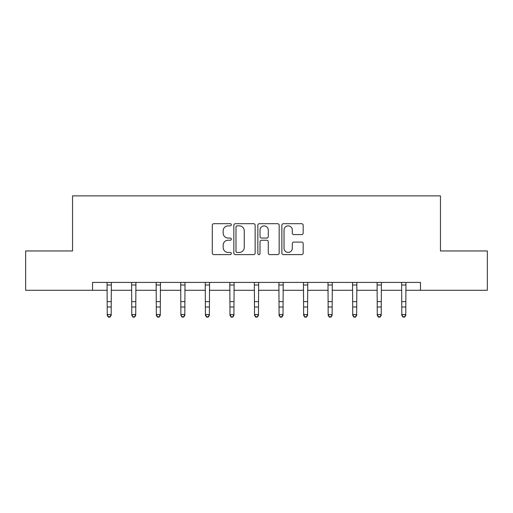 <?xml version="1.0" encoding="UTF-8"?>
<svg xmlns="http://www.w3.org/2000/svg" width="513" height="513" viewBox="0 0 513 513"><rect width="100%" height="100%" fill="white"/><g stroke="black" fill="none" stroke-linecap="round" stroke-linejoin="round"><path stroke-width="0.77" d="M231.325 224.784A1.084 1.084 0 0 0 230.241 223.7L213.831 223.7A1.545 1.545 0 0 0 212.286 225.245L212.286 253.05A1.545 1.545 0 0 0 213.831 254.595L230.241 254.595A1.084 1.084 0 0 0 231.325 253.512A1.084 1.084 0 0 0 230.241 252.434L228.118 252.434A4.944 4.944 0 0 1 223.174 247.49L223.174 245.169A4.944 4.944 0 0 1 228.118 240.231L230.241 240.231A1.084 1.084 0 0 0 231.325 239.148A1.084 1.084 0 0 0 230.241 238.064L228.118 238.064A4.944 4.944 0 0 1 223.174 233.126L223.174 230.805A4.944 4.944 0 0 1 228.118 225.867L230.241 225.867A1.084 1.084 0 0 0 231.325 224.784M301.644 234.588A1.545 1.545 0 0 0 303.183 233.049L303.183 225.245A1.545 1.545 0 0 0 301.644 223.7L283.413 223.7A1.545 1.545 0 0 0 281.868 225.245L281.868 253.05A1.545 1.545 0 0 0 283.413 254.595L301.644 254.595A1.545 1.545 0 0 0 303.183 253.05L303.183 243.63A1.545 1.545 0 0 0 301.644 242.085L293.84 242.085A1.545 1.545 0 0 0 292.295 243.63L292.295 248.298A4.13 4.13 0 0 1 288.165 252.434A4.13 4.13 0 0 1 284.035 248.298L284.035 229.997A4.13 4.13 0 0 1 288.165 225.867A4.13 4.13 0 0 1 292.295 229.997L292.295 233.049A1.545 1.545 0 0 0 293.84 234.588L301.644 234.588M92.526 290.294L25.65 290.294L25.65 250.953L72.545 250.953L72.545 195.876L440.455 195.876L440.455 250.953L487.35 250.953L487.35 290.294L420.474 290.294L420.474 282.426L92.526 282.426L92.526 290.294L107.243 290.294M255.147 225.245A1.545 1.545 0 0 0 253.602 223.7L235.377 223.7A1.545 1.545 0 0 0 233.832 225.245L233.832 253.05A1.545 1.545 0 0 0 235.377 254.595L253.602 254.595A1.545 1.545 0 0 0 255.147 253.05L255.147 225.245M259.398 223.7L277.623 223.7A1.545 1.545 0 0 1 279.168 225.245L279.168 253.05A1.545 1.545 0 0 1 277.623 254.595L269.825 254.595A1.545 1.545 0 0 1 268.28 253.05L268.28 241.777A1.545 1.545 0 0 0 266.734 240.231L261.559 240.231A1.545 1.545 0 0 0 260.014 241.777L260.014 253.512A1.084 1.084 0 0 1 258.93 254.595A1.084 1.084 0 0 1 257.853 253.512L257.853 225.245A1.545 1.545 0 0 1 259.398 223.7M111.174 290.294L131.79 290.294M135.727 290.294L156.337 290.294M160.274 290.294L180.89 290.294M184.821 290.294L205.437 290.294M209.368 290.294L229.984 290.294M233.922 290.294L254.531 290.294M258.469 290.294L279.078 290.294M283.016 290.294L303.632 290.294M307.563 290.294L328.179 290.294M332.11 290.294L352.726 290.294M356.663 290.294L377.273 290.294M381.21 290.294L401.826 290.294M405.757 290.294L420.474 290.294M237.077 225.867A1.084 1.084 0 0 0 235.993 226.945L235.993 251.351A1.084 1.084 0 0 0 237.077 252.434L239.314 252.434A4.944 4.944 0 0 0 244.259 247.49L244.259 230.805A4.944 4.944 0 0 0 239.314 225.867L237.077 225.867M268.28 230.074A4.13 4.13 0 0 0 264.144 225.944A4.13 4.13 0 0 0 260.014 230.074L260.014 236.525A1.545 1.545 0 0 0 261.559 238.064L266.734 238.064A1.545 1.545 0 0 0 268.28 236.525L268.28 230.074M109.994 316.777L111.174 314.52L111.366 282.451L107.057 282.451L107.243 314.52L111.174 314.52L111.174 315.392L109.994 317.124L109.994 316.777L108.423 316.777L108.423 317.124L109.994 317.124M108.423 317.124L107.243 315.392L107.243 314.52L108.423 316.777M131.591 282.426L131.79 314.52L135.727 314.52L135.727 315.392L134.547 317.124L134.547 316.777L132.97 316.777L132.97 317.124L134.547 317.124M134.547 316.777L135.727 314.52L135.926 282.426L131.604 282.451M132.97 317.124L131.79 315.392L131.79 314.52L132.97 316.777M159.094 316.777L160.274 314.52L160.473 282.426L156.151 282.451L156.337 314.52L160.274 314.52L160.274 315.392L159.094 317.124L159.094 316.777L157.517 316.777L157.517 317.124L159.094 317.124M157.517 317.124L156.337 315.392L156.337 314.52L157.517 316.777M180.685 282.426L180.89 314.52L184.821 314.52L184.821 315.392L183.641 317.124L183.641 316.777L182.07 316.777L182.07 317.124L183.641 317.124M183.641 316.777L184.821 314.52L185.02 282.426M182.07 317.124L180.89 315.392L180.89 314.52L182.07 316.777M205.238 282.426L205.437 314.52L209.368 314.52L209.368 315.392L208.188 317.124L208.188 316.777L206.617 316.777L206.617 317.124L208.188 317.124M208.188 316.777L209.368 314.52L209.567 282.426L205.251 282.451M206.617 317.124L205.437 315.392L205.437 314.52L206.617 316.777M232.735 316.777L233.922 314.52L234.12 282.426L229.798 282.451L229.984 314.52L233.922 314.52L233.922 315.392L232.735 317.124L232.735 316.777L231.164 316.777L231.164 317.124L232.735 317.124M231.164 317.124L229.984 315.392L229.984 314.52L231.164 316.777M254.333 282.426L254.531 314.52L258.469 314.52L258.469 315.392L257.289 317.124L257.289 316.777L255.711 316.777L255.711 317.124L257.289 317.124M257.289 316.777L258.469 314.52L258.667 282.426M255.711 317.124L254.531 315.392L254.531 314.52L255.711 316.777M281.836 316.777L283.016 314.52L283.214 282.426L278.892 282.451L279.078 314.52L283.016 314.52L283.016 315.392L281.836 317.124L281.836 316.777L280.265 316.777L280.265 317.124L281.836 317.124M280.265 317.124L279.078 315.392L279.078 314.52L280.265 316.777M306.383 316.777L307.563 314.52L307.749 282.451L303.446 282.451L303.632 314.52L307.563 314.52L307.563 315.392L306.383 317.124L306.383 316.777L304.812 316.777L304.812 317.124L306.383 317.124M304.812 317.124L303.632 315.392L303.632 314.52L304.812 316.777M327.98 282.426L328.179 314.52L332.11 314.52L332.11 315.392L330.93 317.124L330.93 316.777L329.359 316.777L329.359 317.124L330.93 317.124M330.93 316.777L332.11 314.52L332.315 282.426M329.359 317.124L328.179 315.392L328.179 314.52L329.359 316.777M355.483 316.777L356.663 314.52L356.862 282.426L352.54 282.451L352.726 314.52L356.663 314.52L356.663 315.392L355.483 317.124L355.483 316.777L353.906 316.777L353.906 317.124L355.483 317.124M353.906 317.124L352.726 315.392L352.726 314.52L353.906 316.777M380.03 316.777L381.21 314.52L381.396 282.451L377.087 282.451L377.273 314.52L381.21 314.52L381.21 315.392L380.03 317.124L380.03 316.777L378.453 316.777L378.453 317.124L380.03 317.124M378.453 317.124L377.273 315.392L377.273 314.52L378.453 316.777M401.621 282.426L401.826 314.52L405.757 314.52L405.757 315.392L404.577 317.124L404.577 316.777L403.006 316.777L403.006 317.124L404.577 317.124M404.577 316.777L405.757 314.52L405.956 282.426L401.634 282.451M403.006 317.124L401.826 315.392L401.826 314.52L403.006 316.777M111.174 301.618L107.243 301.618M111.174 307.018L107.243 307.018M111.174 285.01L107.243 285.01M135.727 301.618L131.79 301.618M135.727 307.018L131.79 307.018M135.727 285.01L131.79 285.01M160.274 301.618L156.337 301.618M160.274 307.018L156.337 307.018M160.274 285.01L156.337 285.01M185.007 282.451L180.698 282.451M184.821 301.618L180.89 301.618M184.821 307.018L180.89 307.018M184.821 285.01L180.89 285.01M209.368 301.618L205.437 301.618M209.368 307.018L205.437 307.018M209.368 285.01L205.437 285.01M233.922 301.618L229.984 301.618M233.922 307.018L229.984 307.018M233.922 285.01L229.984 285.01M258.655 282.451L254.345 282.451M258.469 301.618L254.531 301.618M258.469 307.018L254.531 307.018M258.469 285.01L254.531 285.01M283.016 301.618L279.078 301.618M283.016 307.018L279.078 307.018M283.016 285.01L279.078 285.01M307.563 301.618L303.632 301.618M307.563 307.018L303.632 307.018M307.563 285.01L303.632 285.01M332.302 282.451L327.993 282.451M332.11 301.618L328.179 301.618M332.11 307.018L328.179 307.018M332.11 285.01L328.179 285.01M356.663 301.618L352.726 301.618M356.663 307.018L352.726 307.018M356.663 285.01L352.726 285.01M381.21 301.618L377.273 301.618M381.21 307.018L377.273 307.018M381.21 285.01L377.273 285.01M405.757 301.618L401.826 301.618M405.757 307.018L401.826 307.018M405.757 285.01L401.826 285.01"/></g></svg>
